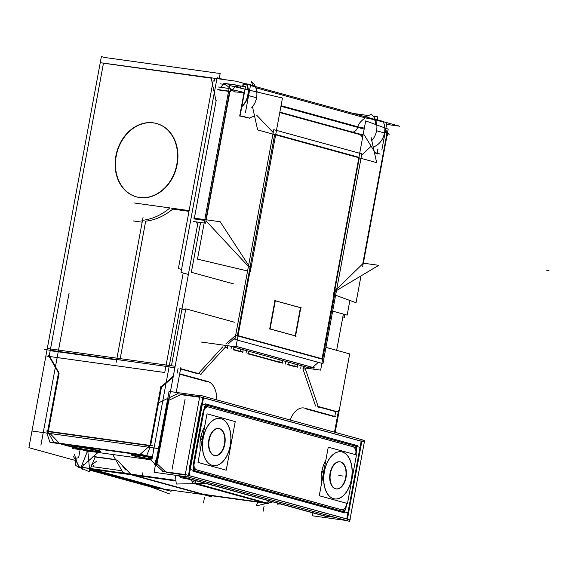<?xml version="1.0" encoding="UTF-8"?>
<svg xmlns="http://www.w3.org/2000/svg" width="578" height="578" viewBox="0 0 578 578"><rect width="100%" height="100%" fill="white"/><g stroke="black" fill="none" stroke-linecap="round" stroke-linejoin="round"><path stroke-width="0.87" d="M103.469 63.212L50.264 350.282L103.469 63.212L211.223 78.182L103.469 63.212M246.661 84.547L243.425 84.099L243.013 86.353L243.425 84.099L246.661 84.547M256.805 91.96A16.755 13.511 -74.6 0 0 255.469 86.924L250.455 85.551L255.469 86.924A16.755 13.511 -74.6 0 1 256.538 90.269M281.053 105.673L357.717 126.741C358.577 123.75 361.113 120.795 365.303 117.861L256.155 87.856L365.303 117.861L374.898 119.754A16.755 13.511 105.4 0 1 376.227 124.747A16.755 13.511 105.4 0 0 374.898 119.754L365.303 117.861C361.113 120.795 358.577 123.75 357.717 126.741L364.342 128.143M375.534 119.928L383.38 122.081A16.755 13.511 105.4 0 1 373.207 147.043A16.755 13.511 105.4 0 0 383.38 122.081L375.534 119.928M214.828 81.195L214.279 78.608L214.828 81.195M241.799 106.72A16.755 13.511 -74.6 0 0 246.979 84.59A16.755 13.511 -74.6 0 1 241.799 106.72M251.827 107.551A16.755 13.511 -74.6 0 0 256.553 90.356M357.587 127.326A6.12 4.935 105.4 0 1 352.515 132.095A6.12 4.935 105.4 0 0 357.587 127.326M50.185 350.694L116.64 359.928L50.185 350.694M214.286 92.718L192.358 211.049L214.286 92.718M188.984 211.346L172.699 209.084A61.962 49.983 -74.6 0 1 145.67 221.179A61.962 49.983 -74.6 0 0 172.699 209.084L188.984 211.346M119.949 359.964L145.67 221.179L119.949 359.964M156.602 123.519A38.025 30.677 -74.6 0 0 116.221 155.995A38.025 30.677 -74.6 0 0 136.444 196.852M136.61 196.903A38.025 30.677 -74.6 0 0 177.164 164.463A38.025 30.677 -74.6 0 0 156.768 123.562M50.214 350.543L49.26 355.708L58.616 372.21L49.26 355.708L50.214 350.543M170.727 367.283L174.845 367.861L170.727 367.283M198.153 373.829L180.567 368.995L198.153 373.829M131.596 454.655A14.891 0.925 -169.5 0 0 149.29 458.6A14.891 0.925 -169.5 0 1 132.463 454.973A14.891 0.925 -169.5 0 1 137.282 454.705A14.891 0.925 -169.5 0 1 151.978 457.335A14.891 0.925 -169.5 0 0 137.282 454.705A14.891 0.925 -169.5 0 0 131.127 454.322M150.533 459.763L87.813 451.05L150.533 459.763M87.473 451.006L80.299 449.034L87.473 451.006M71.405 446.592L62.113 444.034L71.405 446.592M59.368 443.283L143.272 454.937L59.368 443.283M152.382 456.974L149.478 456.172L152.382 456.974M100.745 451.461A14.891 0.925 -169.5 0 0 92.892 449.164A14.891 0.925 -169.5 0 0 77.611 446.411A14.891 0.925 -169.5 0 0 71.462 446.035M71.925 446.368A14.891 0.925 -169.5 0 0 94.59 451.078A14.891 0.925 -169.5 0 0 100.189 451.606M175.929 480.585L130.917 474.336L175.929 480.585M190.285 479.494L192.886 482.225L190.285 479.494M81.028 467.205L87.43 451.31L81.028 467.205M90.508 468.52L91.786 465.341L90.508 468.52M92.148 464.437L95.16 456.967L115.752 459.828L95.16 456.967L92.148 464.437M130.7 474.105L117.32 460.052L130.7 474.105M133.662 475.087L203.608 494.313L263.582 502.65L203.608 494.313L133.662 475.087M93.174 469.466L163.119 488.685L93.174 469.466M153.64 487.37L159.94 488.244L153.488 487.348L89.633 469.791L153.64 487.37M196.036 483.692L266.429 503.041L196.036 483.692M196.354 480.838L195.364 481.72L196.354 480.838M305.567 408.776L334.734 416.796L305.567 408.776M334.806 416.42L335.695 411.63L318.297 406.847L335.695 411.63L334.806 416.42M315.595 406.052L302.988 369.089L315.595 406.052M300.726 368.244L301.203 365.672L300.726 368.244M280.142 359.877L279.716 362.16L280.142 359.877M279.658 362.493L248.504 353.931L279.658 362.493M246.026 353.158L246.495 350.629L246.026 353.158M225.218 345.976L225.109 346.569L225.218 345.976M222.747 346.851L198.406 373.547L222.747 346.851M178.075 368.309L177.186 373.099L178.075 368.309M179.614 374.161L206.411 381.523L179.614 374.161M240.737 349.047L240.311 351.33L240.737 349.047M240.253 351.662L233.498 349.806L240.253 351.662M231.012 349.083L231.431 346.836L231.012 349.083M295.141 364.003L294.722 366.286L295.141 364.003M294.657 366.618L287.909 364.761L294.657 366.618M285.424 364.039L285.9 361.46L285.424 364.039M266.696 502.802L268.965 500.794L266.696 502.802M48.364 431.289L59.086 373.446L48.364 431.289M150.656 445.494L161.428 387.354L173.154 376.979L161.428 387.354L150.656 445.494M48.299 431.65L149.825 445.761L48.299 431.65M149.962 447.408L146.769 455.348L149.962 447.408M59.281 443.196L50.084 433.529L59.281 443.196M236.062 346.395L312.582 367.427L236.062 346.395M220.601 87.307L224.394 83.651L225.052 83.745L224.394 83.651L220.601 87.307M194.367 218.159L216.186 100.435L194.367 218.159M196.123 221.88L197.683 224.271L196.123 221.88M386.566 135.447L386.292 132.846L386.566 135.447L362.789 263.734L336.736 289.181L362.789 263.734L386.566 135.447M386.198 131.965L385.266 131.625L386.198 131.965M376.899 153.156L377.586 149.456L376.899 153.156M359.292 157.859L334.561 291.298L359.292 157.859M361.539 155.359L370.924 146.422L361.539 155.359M374.465 152.693L376.827 153.56L374.465 152.693M322.062 358.75L334.481 291.731L322.062 358.75M318.341 362.334L312.647 367.377L318.341 362.334M237.992 336.013L321.997 359.097L237.992 336.013M227.985 344.105L235.21 337.711L227.985 344.105M249.906 268.033L237.399 335.478L249.906 268.033M205.999 220.89L248.417 266.436L205.999 220.89M194.222 218.961L204.648 220.413L194.222 218.961M205.833 219.748L229.603 91.49L205.833 219.748M228.621 91.078L218.188 89.626L228.621 91.078M231.843 89.684L230.087 90.919L231.843 89.684M229.676 85.558L228.946 84.287L229.676 85.558M244.068 92.437L232.32 89.669L244.068 92.437M236.207 86.014L238.071 87.538L236.207 86.014A7.709 6.221 105.4 0 1 236.236 86.028A7.709 6.221 105.4 0 1 238.996 87.755A7.709 6.221 105.4 0 0 236.366 86.057M244.032 92.653L239.733 115.838L244.032 92.653M240.087 115.961L249.291 118.129L240.087 115.961M249.364 118.1L254.515 115.824L249.364 118.1M273.228 132.586L256.654 115.152L273.228 132.586M274.637 134.587L250.007 267.462L274.637 134.587M360.282 134.688L279.781 112.566L360.282 134.688L362.644 137.297L360.282 134.688M358.938 157.303L275.728 134.428L358.938 157.303M270.078 328.976L295.206 335.883L270.078 328.976M274.94 300.69L269.731 328.81L274.94 300.69M300.43 307.698L275.301 300.791L300.43 307.698L295.221 335.818L300.43 307.698M352.818 446.7L208.528 407.042L352.818 446.7M352.927 446.729A7.449 4.378 97.9 0 1 355.889 454.763A7.449 4.378 97.9 0 0 352.927 446.729A7.449 4.378 97.9 0 1 356.048 454.807L356.156 454.257M341.67 509.753A7.449 4.378 97.9 0 0 346.858 503.539L346.858 503.539A7.449 4.378 97.9 0 1 341.258 509.673L196.701 469.943A7.449 4.378 97.9 0 1 193.782 465.767A7.449 4.378 97.9 0 0 196.701 469.943L341.258 509.673M208.037 406.934A7.449 4.378 97.9 0 0 204.258 409.246A7.449 4.378 97.9 0 1 208.369 406.999A7.449 4.378 97.9 0 0 208.116 406.941M204.171 409.383A7.449 4.378 97.9 0 0 202.986 412.179A7.449 4.378 97.9 0 1 204.171 409.383M202.77 413.14L193.811 461.468L202.77 413.14M193.673 462.443A7.449 4.378 97.9 0 0 193.738 465.521A7.449 4.378 97.9 0 1 193.673 462.443M200.284 450.161A23.799 13.988 -82.1 0 1 200.624 437.943A23.799 13.988 -82.1 0 1 204.626 426.737A23.799 13.988 -82.1 0 0 200.624 437.943A23.799 13.988 -82.1 0 0 200.284 450.161M321.874 471.272A23.799 13.988 97.9 0 0 321.527 483.49A23.799 13.988 97.9 0 1 321.874 471.272A23.799 13.988 97.9 0 1 325.869 460.066A23.799 13.988 97.9 0 0 321.874 471.272L323.745 471.532M218.498 428.471A13.67 8.034 -82.1 0 0 208.831 439.872A13.67 8.034 97.9 0 0 214.734 455.551M214.929 455.572A13.67 8.034 97.9 0 0 224.409 444.157A13.67 8.034 -82.1 0 0 218.694 428.508M219.893 418.436A23.799 13.988 -82.1 0 0 203.051 438.283A23.799 13.988 97.9 0 0 213.34 465.586M213.405 465.593A23.799 13.988 97.9 0 0 230.181 445.739A23.799 13.988 -82.1 0 0 219.958 418.45M341.143 451.765A23.799 13.988 97.9 0 0 324.301 471.612A23.799 13.988 -82.1 0 0 334.59 498.915A23.799 13.988 -82.1 0 0 351.431 479.068A23.799 13.988 97.9 0 0 341.201 451.772M339.936 461.829A13.67 8.034 97.9 0 1 345.658 477.479A13.67 8.034 -82.1 0 1 336.179 488.901M335.984 488.88A13.67 8.034 -82.1 0 1 330.074 473.194A13.67 8.034 97.9 0 1 339.748 461.8M203.514 397.874L361.178 441.209L346.778 518.921L361.178 441.209L203.514 397.874M346.764 518.979L189.1 475.643L346.764 518.979M188.457 475.405L202.864 397.693L188.457 475.405M354.032 444.735L208.275 404.672L354.032 444.735M207.892 404.564A5.318 3.128 -82.1 0 1 207.957 404.578A5.318 3.128 -82.1 0 0 204.244 407.844A5.318 3.128 -82.1 0 1 207.719 404.535M203.955 408.971L193.413 465.861L203.955 408.971M195.48 471.915A5.318 3.128 -82.1 0 1 193.276 467.01A5.318 3.128 -82.1 0 0 195.48 471.915L341.67 512.094L195.48 471.915M341.67 512.094A5.318 3.128 -82.1 0 0 345.666 507.708A5.318 3.128 -82.1 0 1 342.075 512.159M345.738 507.332L346.497 503.236L345.738 507.332M355.499 454.655L356.142 451.187L355.499 454.655M354.148 444.764A5.318 3.128 -82.1 0 1 356.214 450.818A5.318 3.128 -82.1 0 0 354.148 444.764M199.62 397.245L180.697 394.615L168.104 400.648L180.697 394.615L199.62 397.245M156.046 461.67L155.612 460.023L156.046 461.67M156.45 463.195L168.032 400.677L156.45 463.195M156.501 463.245L165.742 471.879L156.501 463.245M185.206 475.015L166.283 472.385L185.206 475.015M334.734 517.31L324.605 515.901L178.024 475.615L324.605 515.901L334.734 517.31M219.286 78.312L220.167 73.529L104.539 57.46L101.381 56.593L45.973 355.578M386.61 124.4L399.803 126.235L235.875 81.18L100.254 62.691M387.058 121.994L381.856 150.049L387.058 121.994M215.897 100.355L211.006 77.185L215.897 100.355M245.209 83.745L250.65 84.504L245.455 112.558L250.65 84.504L245.209 83.745M242.659 86.303L243.194 83.42M241.886 106.251A16.755 13.511 -74.6 0 0 246.315 83.817L246.914 83.983M250.563 84.988L255.483 86.339A16.755 13.511 -74.6 0 1 257.145 92.039M251.705 107.696A17.065 13.771 -74.6 0 0 256.516 90.175A17.065 13.771 -74.6 0 0 251.329 81.361L252.976 85.645M364.154 129.132L280.944 106.258M364.79 117.103L371.336 114.343A17.065 13.771 -74.6 0 1 371.777 140.599M375.888 124.624A16.755 13.511 -74.6 0 0 374.233 118.974M375.223 119.249L383.322 121.474M343.375 314.078L336.656 350.311L343.375 314.078M198.073 222.154L171.456 365.758L198.073 222.154M44.651 349.502L168.754 366.741L44.651 349.502M213.195 80.747L178.385 268.56L181.564 269.435L178.385 268.56L213.195 80.747M134.002 202.943L169.889 207.928M171.059 208.087L189.129 210.602M143.033 217.53L116.2 362.298L143.033 217.53M170.033 207.805A61.962 49.983 105.4 0 1 141.95 220.37A61.962 49.983 105.4 0 0 170.033 207.805M353.252 113.44L368.461 115.557M373.287 116.229L377.788 116.85L377.239 119.805M46.854 356.135L164.752 372.514L183.197 273.018M115.506 158.256A38.025 30.677 105.4 0 1 156.428 123.468A38.025 30.677 105.4 0 1 176.326 166.71M177.2 162.021A38.025 30.677 105.4 0 1 136.271 196.809A38.025 30.677 105.4 0 1 116.373 153.567M220.218 83.846L225.608 84.59M57.923 291.074L28.9 447.683L75.79 460.565M233.476 349.95L233.989 347.19L233.476 349.95M243.085 352.096L233.288 349.401L243.085 352.096M69.1 293.082L40.908 445.19M142.174 222.176L133.113 220.919L142.174 222.176M170.322 367.175L174.852 367.803M201.115 374.291L180.228 368.554M136.459 455.081A14.891 0.925 10.5 0 1 152.809 458.007M57.056 442.885L142.715 454.785M152.426 456.75L151.226 456.418M194.931 480.448L196.058 483.757M82.95 450.002L72.373 448.528M74.367 454.38L78.832 467.472M175.965 480.968L89.554 468.96M211.346 495.707L212.075 496.993L122.926 472.486L112.782 454.597M116.048 459.64L93 456.439L116.048 459.64M172.128 490.26L171.081 491.184M170.98 491.278L81.83 466.778L97.92 452.538M151.125 487.341L268.358 503.626L269.102 502.809M77.127 466.663L175.907 480.39L77.127 466.663M268.452 503.525L194.584 482.984L268.452 503.525M204.28 482.89L204.337 483.425L196.007 483.605M175.409 475.246L176.261 484.017L195.075 483.62M349.704 353.895L335.153 432.423L349.704 353.895L325.949 347.371L349.704 353.895M234.357 322.192L185.784 308.84L156.754 465.442L185.784 308.84L234.357 322.192M243.23 349.733L242.717 352.493L243.23 349.733M185.56 310.032L179.91 308.479L151.718 460.587L179.91 308.479L185.56 310.032M297.497 367.044L287.692 364.357L297.497 367.044M287.88 364.906L288.393 362.146L287.88 364.906M297.641 364.689L297.128 367.449L297.641 364.689M258.012 502.195L256.061 505.967L272.166 502.072L272.404 501.61M268.394 502.983L267.542 503.734L192.033 482.977L194.902 480.441M290.12 420.047A21.617 12.709 -82.1 0 1 293.696 413.386A21.617 12.709 -82.1 0 1 305.841 408.552M304.122 407.989L335.681 416.666M334.496 432.243L338.542 410.394M169.657 493.952L150.851 486.936M73.449 456.439L79.641 467.364M89.669 470.116L155.157 488.121M87.755 450.479L89.85 472.016L80.342 467.681M75.162 460.399L75.667 465.55L78.637 466.901M80.19 449.243L78.615 457.711L74.764 458.462M58.689 371.791L47.41 432.64M95.233 451.656A14.891 0.925 10.5 0 1 79.634 448.889A14.891 0.925 10.5 0 1 71.369 446.512A14.891 0.925 10.5 0 1 78.29 446.996M76.795 446.794A14.891 0.925 10.5 0 1 92.393 449.554A14.891 0.925 10.5 0 1 100.659 451.938A14.891 0.925 10.5 0 1 93.737 451.447M48.436 355.167L58.746 373.352M47.952 348.599L175.134 366.271M32.664 431.109L158.466 448.586M180.921 367.073L176.232 392.397M153.213 447.856L153.77 449.496M152.498 445.761L150.728 445.515M150.193 445.436L46.117 430.978M46.832 433.074L49.997 442.351L152.455 456.591M47.374 431.022L53.61 442.018L88.355 451.562M152.303 457.422L140.36 454.135L150.251 445.385M160.973 386.003L149.695 446.852M153.51 447.899L154.044 448.044M206.657 381.292A21.617 12.709 -82.1 0 1 216.793 399.889M160.482 387.484L173.306 376.141M179.679 373.785L208.405 381.682M338.65 412.092L317.77 406.356M318.42 407.208L305.22 368.497L318.42 407.208M305.755 369.32L303.002 368.562L305.755 369.32M303.19 369.111L303.703 366.351L303.19 369.111M282.635 360.564L282.122 363.324L282.635 360.564M282.888 363.035L247.897 353.411L282.888 363.035M248.475 354.076L248.988 351.316L248.475 354.076M227.775 346.33L227.414 348.288L227.775 346.33M227.775 347.884L225.023 347.132L227.775 347.884M225.796 346.663L200.219 374.717L225.796 346.663M149.933 459.199A14.891 0.925 10.5 0 1 131.04 454.799A14.891 0.925 10.5 0 1 137.961 455.291M236.077 346.33L314.793 367.962M229.928 346.078L309.685 367.998M200.573 222.501L191.347 272.296L234.068 284.036M349.885 300.481L347.168 315.126L332.668 311.137M344.921 314.504L344.401 317.329L342.848 316.903M188.385 274.449L181.008 272.419L217.097 77.712L223.426 79.446M386.863 135.852L387.679 135.967L385.736 129.104M385.15 132.261L389.167 134.32L386.624 132.246M377.087 154.181L377.954 149.507L377.087 154.181M335.608 295.25L356.026 302.728L360.997 275.916M334.229 291.883L378.742 265.324L363.352 263.185L386.949 135.866M387.231 134.371L387.405 133.417M387.491 132.954L388.199 129.132L365.686 120.881L333.513 294.477M362.681 266.357L387.405 132.926M303.443 367.745L320.638 370.13L335.522 289.845M225.911 343.975L235.961 335.081L324.005 359.285L322.943 363.598L234.899 339.402L273.77 129.653L361.821 153.849L323.752 359.213M309.859 367.044L313.962 368.172M201.187 342.024L235.976 346.865L250.859 266.581M193.103 217.985L220.189 221.742L251.018 269.008M218.303 86.989L229.098 88.492M193.377 221.497L204.171 223M230.499 88.68L205.573 223.195M224.278 83.362L237.031 85.132L230.326 91.591L217.574 89.814M244.653 92.704L234.502 91.859L224.517 83.702L235.044 84.858M223.765 83.528L225.687 83.796M236.799 86.108L236.192 85.941M236.684 85.472L245.513 86.7L239.986 116.496L245.513 86.7L236.684 85.472M238.743 87.697A7.709 6.221 -74.6 0 0 236.135 85.992M235.925 85.515L240.679 86.18L240.332 88.073M242.579 116.236L249.92 118.252M250.303 271.609L250.787 268.98M250.838 268.734L282.476 98.014L229.647 85.551L197.474 259.146L247.579 270.966M361.358 134.529L279.86 112.125M371.018 137.181L376.668 162.635L257.636 129.92L252.499 106.771M362.594 135.274L279.788 112.515M358.346 134.11L363.114 134.768M364.191 134.92L375.173 152.715M375.151 152.671L380.194 154.059M295.474 336.497L300.907 307.185M301.311 307.893L274.796 300.603M275.41 300.177L269.977 329.489M269.709 328.81L296.218 336.093M93.318 465.456L93.058 466.836M91.136 465.16L96.432 461.396M92.913 466.713L121.936 470.745M121.785 464.914L125.448 469.928M205.819 406.255L356.156 447.574M346.836 504.522L347.046 503.387A7.449 4.378 -82.1 0 1 341.75 509.767M360.462 447.48L202.372 404.029M201.296 403.733L189.165 469.199M348.332 512.946L190.241 469.495M194.15 469.199L344.488 510.519M194.02 461.266A7.449 4.378 97.9 0 0 196.997 470.001M203.109 412.193L193.796 462.458M202.892 413.393A7.449 4.378 -82.1 0 1 208.203 406.955A7.449 4.378 -82.1 0 1 208.665 407.064M209.388 439.085A13.67 8.034 97.9 0 0 215.124 455.609A13.67 8.034 97.9 0 0 224.936 443.362M224.625 445.046A13.67 8.034 97.9 0 0 218.889 428.529A13.67 8.034 97.9 0 0 209.07 440.768M226.222 470.181L235.224 421.6L207.011 413.841L198.008 462.429L226.222 470.181M202.77 436.744L200.927 436.491M203.478 436.845A23.799 13.988 97.9 0 0 213.47 465.608A23.799 13.988 97.9 0 0 230.557 444.287M230.008 447.22A23.799 13.988 97.9 0 0 220.023 418.458A23.799 13.988 97.9 0 0 202.936 439.779M202.228 439.677L200.378 439.425M321.628 472.746L323.47 472.999M324.179 473.1A23.799 13.988 -82.1 0 1 341.266 451.779A23.799 13.988 -82.1 0 1 351.258 480.542M322.17 469.813L324.012 470.066M351.8 477.609A23.799 13.988 -82.1 0 1 334.713 498.93A23.799 13.988 -82.1 0 1 324.728 470.167M319.258 495.751L328.261 447.17L356.474 454.922L347.472 503.503L319.258 495.751M330.32 474.097A13.67 8.034 -82.1 0 1 340.131 461.851A13.67 8.034 -82.1 0 1 345.868 478.367M346.179 476.684A13.67 8.034 -82.1 0 1 336.367 488.93A13.67 8.034 -82.1 0 1 330.63 472.414M199.909 395.692L169.065 391.407L154.08 472.284L188.825 477.11L203.817 396.233L199.981 395.273L184.996 476.149L349.639 521.407L349.928 519.853L350.376 519.911L185.726 474.654L162.678 471.453M203.803 396.32L362.131 439.75L347.147 520.626L312.395 515.8L312.958 512.758M362.117 439.836L364.631 440.523L364.357 442.025M177.092 393.683L200.14 396.884L364.79 442.141L364.342 442.083L349.943 519.795M177.901 393.567L158.74 402.743M194.15 480.231L180.769 477.674L180.986 476.489M155.504 464.589L154.673 464.748L155.265 461.562M156.277 464.437L168.328 399.412M163.408 471.785L148.524 457.884L152.036 458.853M176.637 475.419L328.058 517.035M280.258 503.9L277.209 504.182L277.433 502.997M185.083 399.196L172.107 469.22M193.832 465.536A5.318 3.128 97.9 0 0 196.036 472.009M192.893 471.157L344.936 512.946M341.793 512.065A5.318 3.128 97.9 0 0 342.248 512.187A5.318 3.128 97.9 0 0 346.07 507.376M345.796 508.893L346.829 503.33M355.831 454.749L356.763 449.727M356.474 451.237A5.318 3.128 97.9 0 0 354.271 444.764M357.414 445.616L205.371 403.827M208.514 404.701A5.318 3.128 97.9 0 0 208.058 404.578A5.318 3.128 97.9 0 0 204.236 409.39M204.511 407.88L193.543 467.046M177.164 164.463A38.025 30.677 -74.6 0 0 153.611 122.912A38.025 30.677 -74.6 0 0 116.221 155.995A38.025 30.677 -74.6 0 0 139.775 197.553A38.025 30.677 -74.6 0 0 177.164 164.463M248.598 95.594L256.928 97.884M376.553 130.758L384.84 133.041M549.1 270.836L546.066 270.005L549.1 270.836M77.611 446.411A14.891 0.925 -169.5 0 0 74.172 447.09A14.891 0.925 -169.5 0 0 94.59 451.078A14.891 0.925 -169.5 0 0 98.036 450.406A14.891 0.925 -169.5 0 0 77.611 446.411M142.867 472.696L141.899 477.912L142.867 472.696M204.446 497.73L203.478 502.947L204.446 497.73M83.203 464.401L82.235 469.625L83.203 464.401M264.11 506.017L263.142 511.241L264.11 506.017M208.831 439.872A13.67 8.034 -82.1 0 1 219.105 428.601A13.67 8.034 -82.1 0 1 224.409 444.157A13.67 8.034 97.9 0 1 214.135 455.428A13.67 8.034 97.9 0 1 208.831 439.872M202.495 438.211L200.624 437.943M203.051 438.283A23.799 13.988 97.9 0 0 212.292 465.369A23.799 13.988 97.9 0 0 230.181 445.739A23.799 13.988 -82.1 0 0 220.948 418.653A23.799 13.988 -82.1 0 0 203.051 438.283M351.431 479.068A23.799 13.988 97.9 0 0 342.19 451.982A23.799 13.988 97.9 0 0 324.301 471.612A23.799 13.988 -82.1 0 0 333.535 498.691A23.799 13.988 -82.1 0 0 351.431 479.068M345.658 477.479A13.67 8.034 97.9 0 0 340.348 461.923A13.67 8.034 97.9 0 0 330.074 473.194A13.67 8.034 -82.1 0 0 335.377 488.75A13.67 8.034 -82.1 0 0 345.658 477.479M338.831 475.47L343.094 476.062L338.831 475.47"/></g></svg>
